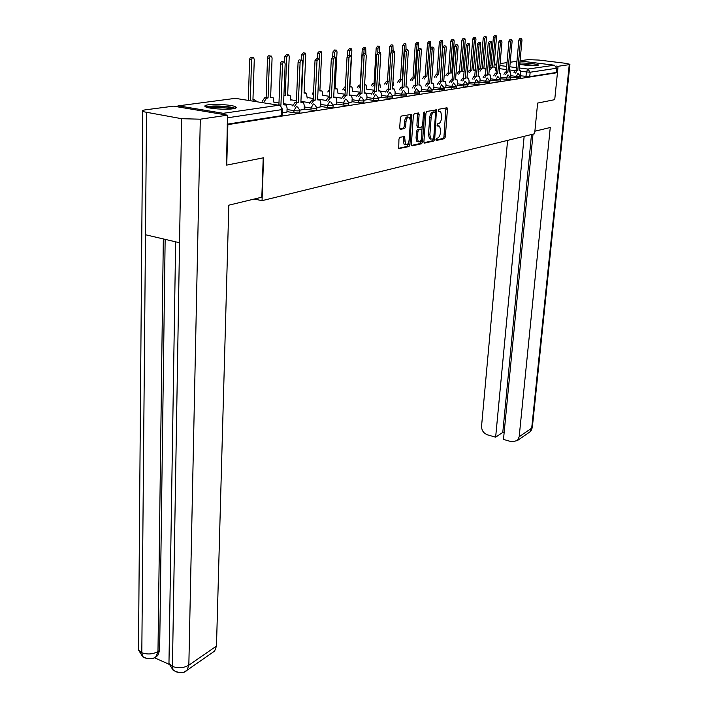 <?xml version="1.0" encoding="UTF-8"?>
<svg xmlns="http://www.w3.org/2000/svg" width="708" height="708" viewBox="0 0 708 708"><rect width="100%" height="100%" fill="white"/><g stroke="black" fill="none" stroke-linecap="round" stroke-linejoin="round"><path stroke-width="1.06" d="M435.924 139.503L436.376 140.467L444.447 138.671L445.314 136.971L447.447 109.227L446.819 107.811L438.712 109.28L438.314 111.404L440.668 111.607L441.677 115.82L441.5 118.156C441.128 121.201 440.19 123.024 438.677 123.626L437.624 123.838L437.004 125.033L437.225 125.944L439.606 126.139L440.588 130.263L440.411 132.582C440.04 135.617 439.102 137.441 437.597 138.069L436.544 138.299L435.924 139.503M519.743 64.384C526.522 65.481 532.487 65.853 537.664 65.508L538.602 64.986C534.779 63.685 528.531 63.021 519.867 63.003M232.888 108.784C235.976 108.306 236.932 107.678 235.755 106.89C233.1 104.988 215.852 103.66 208.391 104.775C205.116 105.244 204.108 105.899 205.355 106.722C208.037 108.616 225.64 109.944 232.888 108.784M399.905 137.281L398.949 139.087L398.728 148.609L408.994 146.556L409.923 144.768L411.587 114.395L401.312 116.068L400.356 117.873L399.693 127.891L400.427 129.36L404.693 128.52L405.64 126.723L405.967 121.794C406.596 118.05 407.781 116.563 409.525 117.351L410.428 120.953L409.109 140.087C408.481 143.857 407.286 145.335 405.525 144.529L404.56 136.529L399.905 137.281M557.453 72.641L554.727 99.66L537.62 103.076L534.637 133.75L262.049 200.656L263.58 157.769L226.755 165.114L227.861 124.626L557.453 72.641L556.205 72.482L556.638 68.242L530.159 72.234L520.867 71.384M423.906 141.689L424.588 143.087L433.818 141.034L434.703 139.308L436.482 109.855L426.871 111.43L425.959 113.165L423.906 141.689M421.605 143.751L412.074 145.866L411.366 144.45L413.366 115.484L414.304 113.714L418.428 112.961L419.127 114.422L418.304 126.139L419.003 127.573L421.694 127.033L422.614 125.281L423.481 113.147L424.366 112.006L424.596 112.944L422.517 141.998L421.605 143.751L420.207 143.52L411.49 145.45M225.489 114.838L223.268 113.307L178.345 105.837L176.177 106.607M226.755 165.114L226.135 164.999M227.861 124.626L227.233 124.511M556.205 72.482L529.743 76.641L520.699 75.818M520.061 60.977L554.426 65.207L556.638 68.242M500.414 79.216L500.857 79.101M489.892 80.836L490.502 80.694M479.05 82.509L479.829 82.34M467.873 84.234L468.829 84.04M456.333 86.013L457.483 85.792M444.42 87.854L445.766 87.588M432.11 89.748L433.677 89.456M419.393 91.713L421.18 91.385M406.233 93.739L408.268 93.368M392.621 95.837L394.922 95.43M378.532 98.014L381.099 97.562M363.939 100.262L366.797 99.766M348.805 102.598L351.973 102.049M333.105 105.014L336.61 104.412M316.812 107.528L320.68 106.873M299.891 110.138L304.13 109.421M282.324 112.846L286.952 112.068M299.9 110.625L299.82 112.448C299.634 113.032 297.652 113.13 293.882 112.722L286.97 111.616M316.821 108.005L316.733 109.811C316.547 110.368 314.618 110.448 310.945 110.059L304.157 108.988M333.114 105.483L333.017 107.271C332.822 107.802 330.946 107.873 327.379 107.492L320.697 106.457M348.805 103.058L348.708 104.819C348.504 105.324 346.672 105.395 343.203 105.023L336.636 104.014M363.939 100.713L363.841 102.456C363.629 102.943 361.841 103.005 358.46 102.642L352 101.669M378.532 98.456L378.426 100.182C378.214 100.642 376.47 100.695 373.178 100.35L366.815 99.403M392.621 96.279L392.515 97.987L387.382 98.129L381.125 97.208M406.233 94.173L406.118 95.863L401.109 95.987L394.94 95.093M419.393 92.137L419.269 93.801L414.366 93.925L408.295 93.049M432.11 90.173L431.986 91.819L421.207 91.075M444.412 88.27L444.288 89.898L433.694 89.155M456.324 86.429L456.2 88.031L445.792 87.305M467.864 84.641L467.74 86.234L457.501 85.509M479.05 82.907L478.918 84.482L468.846 83.774M489.892 81.234L489.759 82.783L479.856 82.084M500.406 79.606L500.273 81.146L490.529 80.447M510.61 78.03L510.477 79.544L500.883 78.862M520.522 76.499L520.38 77.995L510.937 77.322M262.049 200.656L254.207 199.045M235.737 107.536L236.251 107.581M227.241 124.183L281.589 115.643L282.235 115.183L282.457 109.466M437.942 125.714L438.517 125.803M438.978 111.191L439.606 111.28M435.951 140.025L443.075 138.449L443.951 136.75L445.934 107.97M435.323 112.147L435.27 109.908M424.021 142.671L432.438 140.812L433.331 138.927M433.128 139.042L433.747 137.839L435.588 113.112L435.367 112.183L433.995 112.315C432.455 112.899 431.499 114.74 431.119 117.838L429.88 134.83L430.853 138.945L433.128 139.042M433.898 111.926L435.128 112.112M430.614 139.069L429.464 138.724L428.482 134.608L429.721 117.625C430.101 114.528 431.057 112.687 432.597 112.103L433.73 111.899M417.755 127.316L416.897 125.909L417.561 113.121M422.198 126.617L421.995 129.476M421.278 139.6L421.118 141.768L422.517 141.998M417.454 138.219L418.286 141.689C419.986 142.441 421.136 140.981 421.756 137.299L421.906 129.378L418.844 129.803L417.924 131.573L417.454 138.219L416.047 137.989L416.888 141.458L418.189 141.671M420.41 129.077L421.534 129.263M416.047 137.989L416.516 131.343L417.437 129.582L420.136 129.033M420.207 143.52L421.118 141.768M404.109 144.29L405.525 144.529L404.109 144.29L403.25 140.803L403.321 136.573M408.144 117.139L408.1 117.13C406.348 116.342 405.162 117.829 404.542 121.572L405.967 121.794M399.843 128.962L403.259 128.29L404.206 126.502L404.542 121.572M410.277 118.838L410.339 114.431M398.533 148.326L407.578 146.317L408.666 142.308M489.414 67.747L492.441 67.499L491.609 67.614L490.202 69.791M495.706 70.499L495.166 67.313L493.91 67.304L496.512 37.17L496.149 35.657L495.042 37.303L492.441 67.499M490.83 67.083L493.405 37.117L494.511 35.471L495.812 35.612M520.672 76.092L520.407 70.517L519.176 70.517L521.982 40.073L521.646 38.542L520.548 40.214L517.743 70.729L516.937 70.844L515.548 73.048M513.884 72.827L515.274 70.632L516.088 70.517L518.875 40.029L519.973 38.356L521.318 38.506M517.743 70.729L516.088 70.517M478.564 70.304L479.803 68.782L482.307 68.88L481.449 68.995L480.015 71.216M485.67 71.942L485.122 68.685L483.821 68.676L486.396 38.108L486.024 36.577L484.874 38.25L482.307 68.88M480.661 68.667L483.219 38.055L484.369 36.382L485.661 36.533M467.855 72.464L469.333 70.198L470.218 70.074L471.873 70.296L470.988 70.411L469.519 72.676M475.183 70.667L473.431 70.083L475.971 39.073L475.59 37.524L474.413 39.223L471.873 70.296M470.218 70.074L472.74 39.029L473.918 37.329L475.21 37.48M534.885 131.21L550.258 127.502L519.168 436.801L531.699 428.136L569.259 64.64L558.063 66.295L557.426 72.641M507.592 140.388L481.564 426.136C481.573 430.393 483.546 433.287 487.476 434.836L495.644 437.172L524.15 136.325M569.259 64.64L569.913 64.278L565.072 63.242L539.018 60.074L528.274 59.64L520.079 60.711M555.957 66.039L558.063 66.295M533.009 134.148L503.485 439.42L511.76 441.792L517.406 440.571L519.168 436.801M531.496 134.52L502.786 432.402L504.123 432.783M502.786 432.402L495.644 437.172M263.226 157.84L261.818 197.205L228.826 205.178L216.48 646.077L214.621 651.068L213.055 652.148M146.565 112.643L145.485 234.746L179.54 242.738L181.62 118.696L142.768 111.59C141.582 110.846 142.52 110.253 145.591 109.82L173.522 106.156L227.48 115.174L226.516 165.07M181.62 118.696L200.302 119.192L227.48 115.174M154.45 657.75L169.168 664.334M165.15 239.357L159.645 650.404L157.76 655.573L156.185 656.617M169.026 659.829L168.964 663.502L172.442 666.44L173.15 670.255L177.23 672.237M138.52 646.475L138.494 649.979L141.812 652.723L142.573 656.537L146.698 658.511M519.743 64.357L536.213 65.632M531.788 65.614L524.017 65.021M537.098 65.57L519.769 64.109M207.143 107.412C211.471 106.005 218.754 105.926 228.976 107.182L233.879 108.616M231.463 108.952L228.33 108.262C221.002 107.262 214.745 107.165 209.55 107.961M235.233 108.28L230.224 107.014C219.79 105.669 211.657 105.642 205.807 106.943M510.91 77.597L510.618 71.951L509.344 71.951L512.132 41.064L511.778 39.515L510.654 41.214L507.875 72.163L507.034 72.287L505.618 74.535M503.937 74.313L505.353 72.066L506.193 71.951L508.955 41.02L510.087 39.321L511.424 39.48M507.875 72.163L506.193 71.951M500.857 79.146L500.547 73.428L499.22 73.42L501.972 42.091L501.618 40.524L500.45 42.241L497.706 73.641L496.848 73.765L495.388 76.066M493.688 75.836L495.149 73.543L496.007 73.42L498.742 42.046L499.901 40.321L501.246 40.48M497.706 73.641L496.007 73.42M457.032 73.968L458.545 71.65L461.129 71.747L460.227 71.871L458.704 74.19M464.076 71.508L462.74 71.535L465.245 40.073L464.846 38.498L463.634 40.223L461.129 71.747M459.457 71.535L461.943 40.02L463.156 38.303L464.439 38.453M445.872 75.517L447.429 73.154L450.067 73.251L449.129 73.375L447.571 75.747M452.58 72.915L451.713 73.03L454.182 41.099L453.775 39.506L452.518 41.25L450.067 73.251M448.368 73.03L450.81 41.046L452.067 39.312L453.341 39.462M434.376 77.119L435.978 74.703L438.65 74.8L437.686 74.933L436.084 77.349M440.695 74.526L442.774 42.153L442.358 40.551L441.066 42.312L438.65 74.8M436.942 74.57L439.341 42.108L440.633 40.347L441.907 40.498M490.502 80.747L490.768 77.588L490.166 74.96L488.794 74.942L491.511 43.144L491.14 41.56L489.945 43.294L487.228 75.163L486.343 75.296L484.847 77.641M483.13 77.411L484.626 75.075L485.52 74.942L488.219 43.1L489.414 41.356L490.75 41.507M487.228 75.163L485.52 74.942M479.829 82.393L480.095 79.19L479.475 76.526L478.05 76.499L480.732 44.223L480.343 42.622L479.112 44.392L476.431 76.738L475.519 76.871L473.979 79.269M472.245 79.039L473.785 76.641L474.705 76.508L477.369 44.179L478.599 42.418L479.935 42.577M476.431 76.738L474.705 76.508M468.829 84.084L469.085 80.836L468.448 78.145L466.961 78.119L469.608 45.347L469.209 43.719L467.935 45.516L465.298 78.358L464.36 78.499L462.775 80.951M461.023 80.712L462.607 78.261L463.554 78.128L466.174 45.303L467.448 43.515L468.776 43.675M465.298 78.358L463.554 78.128M422.517 78.765L424.163 76.296L426.889 76.393L425.889 76.535L424.242 79.004M430.703 47.622L430.579 41.622L429.252 43.409L426.889 76.393M425.154 76.163L427.508 43.197L428.844 41.409L430.101 41.56M457.474 85.836L457.731 82.535L457.076 79.818L455.527 79.783L458.129 46.498L457.722 44.861L456.412 46.675L453.819 80.031L452.846 80.172L451.217 82.677M449.447 82.438L451.067 79.933L452.049 79.792L454.625 46.454L455.943 44.648L457.262 44.808M453.819 80.031L452.049 79.792M410.277 80.473L411.968 77.942L414.746 78.039L413.711 78.181L412.021 80.712M418.614 48.179L418.428 42.728L417.056 44.542L414.746 78.039M412.994 77.809L415.295 44.33L416.676 42.515L417.924 42.666M445.766 87.642L446.022 84.287L445.341 81.544L443.73 81.5L446.288 47.693L445.863 46.029L444.509 47.87L441.96 81.756L440.951 81.907L439.279 84.473M437.491 84.225L439.164 81.659L440.172 81.508L442.704 47.648L444.058 45.816L445.367 45.976M441.96 81.756L440.172 81.508M397.639 82.234L399.383 79.641L400.445 79.5L402.206 79.747L401.144 79.889L399.409 82.482M406.463 83.464L406.374 80.526M406.073 49.578L405.888 43.869L404.463 45.71L402.206 79.747M400.445 79.5L402.684 45.489L404.109 43.657L405.348 43.807M433.668 89.509L433.924 86.102L433.225 83.332L431.544 83.27L434.048 48.923L433.615 47.241L432.207 49.109L429.712 83.535L428.676 83.686L426.959 86.314M425.145 86.066L426.862 83.438L427.906 83.287L430.384 48.887L431.791 47.02L433.084 47.179M429.712 83.535L427.906 83.287M384.586 84.048L386.382 81.402L389.064 81.473M389.055 81.526L388.161 81.65L386.373 84.305M393.675 85.332L392.967 81.296M393.126 50.985L392.931 45.055L391.453 46.914L391.152 51.622M387.48 81.252L389.657 46.693L391.126 44.834L392.347 44.985M421.18 91.438L421.419 87.978L420.711 85.172L418.959 85.102L421.402 50.197L420.959 48.498L419.499 50.383L417.065 85.376L415.994 85.535L414.215 88.226M412.383 87.969L414.162 85.279L415.233 85.128L417.658 50.153L419.109 48.268L420.393 48.427M417.065 85.376L415.233 85.128M371.098 85.933L372.948 83.217L375.028 83.199M375.019 83.429L372.904 86.19M380.453 87.27L379.762 83.137L379.037 82.889M379.745 52.392L379.532 46.277L378.001 48.162L377.762 52.18M374.081 83.057L376.187 47.932L377.718 46.055L378.922 46.197M408.268 93.429L408.507 89.907L407.773 87.075L405.941 86.995L408.321 51.507L407.87 49.799L406.357 51.711L403.985 87.288L402.879 87.447L401.047 90.208M399.197 89.943L401.02 87.181L402.135 87.022L404.489 51.472L406.003 49.56L407.268 49.719M403.985 87.288L402.135 87.022M357.151 87.88L359.053 85.093L360.505 84.969M366.788 89.27L366.08 85.013L364.593 84.845M365.894 54.091L365.682 47.542L364.098 49.454L363.85 53.72L362.169 55.711L360.036 93.12L358.806 93.297L356.797 96.288M360.469 85.491L358.974 88.137M360.23 84.933L362.257 49.215L363.841 47.312L365.027 47.463M394.914 95.483L395.144 91.907L394.4 89.058L392.48 88.96L394.79 52.87L394.321 51.135L392.754 53.073L390.453 89.252L389.303 89.42L387.426 92.252M385.55 91.987L387.435 89.155L388.586 88.987L390.869 52.835L392.436 50.905L393.683 51.056M390.453 89.252L388.586 88.987M342.716 89.889L344.681 87.031L345.433 86.934M352.664 91.35L351.938 86.96L349.876 86.845L351.858 50.587L351.354 48.852L349.699 50.781L349.46 55.304M345.371 88.119L344.557 90.164M347.584 55.498L347.849 50.551L349.495 48.613L350.646 48.764M381.099 97.615L381.32 93.978L380.559 91.093L378.55 90.987L380.789 54.277L380.302 52.534L378.683 54.489L376.452 91.288L375.258 91.465L373.32 94.376M371.426 94.093L373.373 91.19L374.559 91.022L376.771 54.25L378.399 52.286L379.621 52.445M376.452 91.288L374.559 91.022M329.804 89.04L327.777 91.978M338.035 93.5L337.3 88.978L335.141 88.845L337.026 51.958L336.512 50.206L334.796 52.171L334.565 56.817M332.689 56.551L332.919 51.923L334.636 49.967L335.76 50.118M366.797 99.819L367.01 96.12L366.222 93.217L364.116 93.084L366.275 55.737L365.788 53.967L364.098 55.959L361.947 93.403L360.717 93.58L358.708 96.571M361.947 93.403L360.036 93.12M322.892 95.73L322.14 91.075L319.874 90.916L321.671 53.383L321.14 51.622L319.361 53.596L319.113 58.852M312.299 94.137L313.582 91.527M317.219 58.401L317.458 53.348L319.246 51.374L320.335 51.516M319.892 90.544L321.166 90.739M351.973 102.111L352.186 98.341L351.38 95.412L349.168 95.261L351.239 57.251L350.734 55.463L348.973 57.481L346.92 95.589L345.646 95.775L343.575 98.846M341.637 98.554L343.707 95.492L344.991 95.306L347.026 57.224L348.787 55.215L349.947 55.366M346.92 95.589L344.991 95.306M307.201 98.049L306.431 93.244L304.059 93.058L305.75 54.861L305.201 53.082L303.351 55.082L301.679 93.385M296.263 96.385L296.687 94.943M301.201 60.136L301.431 54.826L303.289 52.826L304.343 52.967M305.396 92.881L304.148 92.686M336.61 104.474L336.813 100.642L335.99 97.695L333.672 97.518L335.645 58.826L335.123 57.021L333.291 59.056L331.335 97.854L330.008 98.049L327.866 101.209M325.91 100.908L328.052 97.757L329.379 97.562L331.317 58.799L333.158 56.764L334.282 56.905M331.335 97.854L329.379 97.562M283.908 95.43L285.182 95.624L283.899 95.792M290.935 100.465L290.147 95.492L287.652 95.288L289.227 56.392L288.678 54.596L286.74 56.622L285.182 95.624M284.581 62.012L284.802 56.366L286.74 54.339L287.749 54.472M289.041 95.093L287.82 94.907M320.671 106.935L320.866 103.032L320.034 100.058L317.591 99.863L319.45 60.454L318.927 58.631L317.016 60.693L315.166 100.209L313.786 100.412L311.573 103.66M309.6 103.359L311.812 100.111L313.193 99.908L315.025 60.428L316.936 58.366L318.025 58.507M315.166 100.209L313.193 99.908M262.349 101.129L264.659 97.837L266.12 97.642L268.058 97.943L266.606 98.138L264.296 101.43M274.058 102.97L273.253 97.837L270.624 97.598L272.084 57.985L271.518 56.171C270.465 55.64 269.792 56.321 269.5 58.224L268.058 97.943M266.12 97.642L267.536 57.959C267.836 56.056 268.509 55.374 269.562 55.905L270.518 56.038M304.13 109.483L304.307 105.51L303.466 102.518L300.891 102.288L302.643 62.145L302.104 60.313C301.077 59.773 300.413 60.472 300.103 62.401L298.369 102.66L296.944 102.864L294.652 106.209M292.652 105.899L294.944 102.554L296.378 102.35L298.086 62.127C298.395 60.198 299.059 59.507 300.086 60.038L301.13 60.18M298.369 102.66L296.378 102.35M247.065 100.217L249.03 100.527M256.455 101.695L255.712 100.27L252.942 99.996L254.269 59.631L253.694 57.808C252.597 57.233 251.889 57.923 251.588 59.888L250.278 100.359M248.322 100.049L249.605 59.614C249.915 57.658 250.614 56.967 251.721 57.534L252.623 57.667M286.944 112.138L287.112 108.085L286.253 105.076L283.536 104.819L285.165 63.906L284.616 62.056C283.545 61.481 282.846 62.18 282.527 64.162L280.926 105.2L279.66 105.377M277.678 105.058L278.908 104.881L280.492 63.888C280.81 61.897 281.501 61.198 282.581 61.773L283.563 61.906M280.926 105.2L278.908 104.881M223.268 113.307L278.837 105.235L235.295 98.35L178.345 105.837M525.973 76.499L526.38 72.092L527.876 69.057L554.426 65.207M515.159 70.658L509.53 69.942M506.406 69.543L499.636 68.685M496.458 68.278L495.653 68.172M494.122 64.809L496.733 65.136M499.919 65.534L506.689 66.393M509.813 66.782L516.353 67.605M519.406 67.995L527.876 69.057L530.159 72.234L529.743 76.641M516.928 61.339L510.22 62.215M507.025 62.64L500.087 63.552M496.83 63.977L494.166 64.331M293.882 112.722L293.97 110.625L287.05 109.528M310.945 110.059L311.042 108.005L304.245 106.935M292.82 105.138L283.581 103.687M278.979 102.97L274.084 102.2M327.379 107.492L327.477 105.474L320.795 104.439M309.732 102.731L300.927 101.368M296.448 100.678L290.961 99.828M343.203 105.023L343.309 103.041L336.734 102.04M326.016 100.403L317.618 99.129M313.255 98.465L307.228 97.545M358.46 102.642L358.575 100.695L352.106 99.722M341.716 98.164L333.698 96.961M329.441 96.315L322.91 95.332M373.178 100.35L373.293 98.43L366.93 97.492M356.859 95.996L350.885 95.111M345.044 94.244L338.052 93.208M387.382 98.129L387.506 96.253L381.24 95.332M371.461 93.898L366.107 93.12M360.089 92.235L352.673 91.155M401.109 95.987L401.224 94.137L395.064 93.244M385.568 91.881L380.621 91.164M374.603 90.297L366.797 89.164M414.366 93.925L414.49 92.102L416.384 88.535L419.401 91.987L414.49 92.102M427.181 91.916L427.313 90.128L421.331 89.288M439.588 89.987L439.721 88.217L433.827 87.403M451.598 88.111L451.731 86.376L445.925 85.571M463.227 86.296L463.359 84.588L457.634 83.809M474.493 84.535L474.634 82.854L468.988 82.093M485.414 82.836L485.555 81.172L479.989 80.429M496.007 81.181L496.158 79.544L490.662 78.818M506.291 79.57L506.441 77.96L501.025 77.252M516.274 78.013L516.424 76.429L511.079 75.738M520.522 76.411L516.424 76.429L517.946 73.349L520.522 76.411M510.618 77.942L506.441 77.96L507.999 74.836L510.618 77.942M500.414 79.508L496.158 79.544L497.751 76.367L500.414 79.508M489.901 81.128L485.555 81.172L487.192 77.951L489.901 81.128M479.059 82.801L474.634 82.854L476.307 79.579L479.059 82.801M467.873 84.526L463.359 84.588L465.076 81.261L467.873 84.526M456.341 86.305L451.731 86.376L453.483 82.986L456.341 86.305M444.42 88.137L439.721 88.217L441.518 84.774L444.42 88.137M432.119 90.031L427.313 90.128L429.163 86.624L432.119 90.031M403.941 90.766L406.242 94.014L401.224 94.137L403.179 90.509M390.32 92.828L392.639 96.102L387.506 96.253L389.506 92.553M376.214 94.969L378.55 98.27C378.337 98.731 376.585 98.784 373.293 98.43L375.355 94.668M361.611 97.191L363.947 100.518C363.744 100.996 361.947 101.058 358.575 100.695L360.691 96.863M346.478 99.492L348.814 102.846C348.619 103.341 346.778 103.412 343.309 103.041L345.495 99.138M330.778 101.881L333.123 105.253C332.928 105.784 331.043 105.855 327.477 105.474L329.724 101.492M314.485 104.359L316.83 107.758C316.635 108.315 314.706 108.395 311.042 108.005L313.361 103.943M297.564 106.943L299.909 110.359C299.723 110.944 297.741 111.032 293.97 110.625L296.36 106.483M489.927 67.419L489.449 67.295M281.589 115.643L281.828 109.625L227.41 117.82M280.129 105.749L282.465 109.182L281.828 109.625C281.731 107.235 280.731 105.775 278.837 105.235M233.967 98.527L236.109 98.483M446.067 109.023L447.447 109.227M443.951 136.75L445.314 136.971M443.075 138.449L444.447 138.671M435.411 110.97L436.801 111.183M433.323 139.087L434.703 139.308M432.438 140.812L433.818 141.034M432.597 112.103L433.995 112.315M429.721 117.625L431.119 117.838M428.482 134.608L429.88 134.83M417.711 114.209L419.127 114.422M416.897 125.909L418.304 126.139M417.587 127.352L418.729 127.528M423.534 112.784L424.596 112.944M417.437 129.582L418.844 129.803M416.516 131.343L417.924 131.573M403.463 137.609L404.887 137.839M403.25 140.803L404.666 141.034M404.206 126.502L405.64 126.723M403.259 128.29L404.693 128.52M410.507 115.528L411.923 115.749M408.516 144.538L409.923 144.768M407.578 146.317L408.994 146.556M489.98 67.41L491.609 67.614M493.927 67.092L494.733 67.189M493.405 37.117L495.042 37.303M519.982 70.402L519.194 70.296M516.937 70.844L515.274 70.632M520.548 40.214L518.875 40.029M479.803 68.782L481.449 68.995M483.838 68.446L484.67 68.561M483.219 38.055L484.874 38.25M469.333 70.198L470.988 70.411M473.448 69.853L474.307 69.959M472.74 39.029L474.413 39.223M528.628 432.765L529.938 431.853L532.398 426.782L569.896 64.463M200.302 119.192L188.841 665.184L216.48 646.077M163.327 238.932L157.981 651.502L159.645 650.404M142.573 656.537C142.512 657.493 151.946 660.927 156.096 656.679L157.981 651.502C152.875 654.298 147.476 654.705 141.812 652.723L145.485 234.746M179.54 242.738L172.442 666.44C178.283 668.511 183.744 668.095 188.841 665.184L186.992 670.272L184.788 671.591M157.76 655.573L153.937 657.909M510.176 71.827L509.371 71.72M507.034 72.287L505.353 72.066M510.654 41.214L508.955 41.02M500.078 73.296L499.246 73.19M496.848 73.765L495.149 73.543M500.45 42.241L498.742 42.046M458.545 71.65L460.227 71.871M462.758 71.296L463.643 71.411M461.943 40.02L463.634 40.223M447.429 73.154L449.129 73.375M451.739 72.782L452.58 72.889M450.81 41.046L452.518 41.25M435.978 74.703L437.686 74.933M439.341 42.108L441.066 42.312M489.679 74.809L488.812 74.694M486.343 75.296L484.626 75.075M489.945 43.294L488.219 43.1M478.953 76.376L478.068 76.252M475.519 76.871L473.785 76.641M479.112 44.392L477.369 44.179M467.9 77.977L466.988 77.862M464.36 78.499L462.607 78.261M467.935 45.516L466.174 45.303M424.163 76.296L425.889 76.535M427.508 43.197L429.252 43.409M456.501 79.641L455.554 79.508M452.846 80.172L451.067 79.933M456.412 46.675L454.625 46.454M411.968 77.942L413.711 78.181M415.295 44.33L417.056 44.542M444.73 81.349L443.748 81.216M440.951 81.907L439.164 81.659M444.509 47.87L442.704 47.648M399.383 79.641L401.144 79.889M402.684 45.489L404.463 45.71M432.579 83.119L431.57 82.986M428.676 83.686L426.862 83.438M432.207 49.109L430.384 48.887M386.382 81.402L388.161 81.65M389.657 46.693L391.453 46.914M420.021 84.951L418.977 84.801M415.994 85.535L414.162 85.279M419.499 50.383L417.658 50.153M372.948 83.217L374.753 83.473M376.187 47.932L378.001 48.162M407.038 86.836L405.958 86.686M402.879 87.447L401.02 87.181M406.357 51.711L404.489 51.472M359.053 85.093L360.487 85.296M364.602 84.659L365.284 84.756M362.257 49.215L364.098 49.454M393.621 88.792L392.498 88.633M389.303 89.42L387.435 89.155M392.754 53.073L390.869 52.835M344.681 87.031L345.424 87.137M349.902 86.509L351.088 86.677M347.849 50.551L349.699 50.781M379.727 90.819L378.568 90.651M375.258 91.465L373.373 91.19M378.683 54.489L376.771 54.25M335.158 88.491L336.389 88.677M332.919 51.923L334.796 52.171M365.337 92.907L364.142 92.73M360.717 93.58L358.806 93.297M364.098 55.959L362.169 55.711M317.458 53.348L319.361 53.596M350.433 95.076L349.186 94.89M345.646 95.775L343.707 95.492M348.973 57.481L347.026 57.224M301.431 54.826L303.351 55.082M334.981 97.323L333.689 97.129M330.008 98.049L328.052 97.757M333.291 59.056L331.317 58.799M284.802 56.366L286.74 56.622M318.954 99.66L317.609 99.456M313.786 100.412L311.812 100.111M317.016 60.693L315.025 60.428M264.659 97.837L266.606 98.138M270.642 97.182L272.067 97.403M267.536 57.959L269.5 58.224M302.307 102.085L300.909 101.864M296.944 102.864L294.944 102.554M300.103 62.401L298.086 62.127M252.96 99.554L254.446 99.793M249.605 59.614L251.588 59.888M285.014 104.598L283.554 104.377M282.527 64.162L280.492 63.888M491.025 64.782L489.547 66.163M446.659 107.837L447.137 107.908M435.978 109.775L436.482 109.855M429.464 138.724L430.853 138.945M418.242 112.997L418.8 113.076M417.216 127.228L418.623 127.458M416.888 141.458L418.286 141.689M403.994 136.432L404.56 136.529M411.021 114.307L411.587 114.395M532.354 427.375C531.372 430.367 530.566 431.862 529.938 431.853L517.406 440.571M142.768 111.59L138.494 649.979L142.556 656.493M175.646 241.817L168.964 663.502L173.133 670.219M173.15 670.255C179.398 673.396 184.009 673.405 186.992 670.272L214.621 651.068M365.054 53.879L363.859 53.72"/></g></svg>
